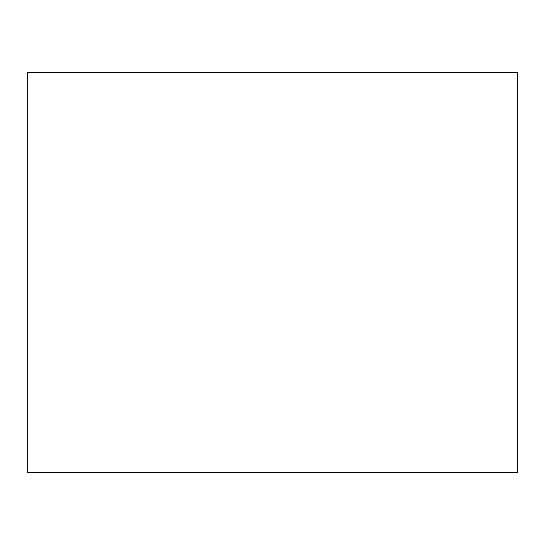 <?xml version="1.0" encoding="UTF-8"?>
<svg xmlns="http://www.w3.org/2000/svg" width="545" height="545" viewBox="0 0 545 545"><rect width="100%" height="100%" fill="white"/><g stroke="black" fill="none" stroke-linecap="round" stroke-linejoin="round"><path stroke-width="0.82" d="M517.75 472.57L27.25 472.57L517.75 472.57L517.75 72.43L27.25 72.43L517.75 72.43L517.75 472.57M27.25 72.43L27.25 472.57L27.25 72.43"/></g></svg>
